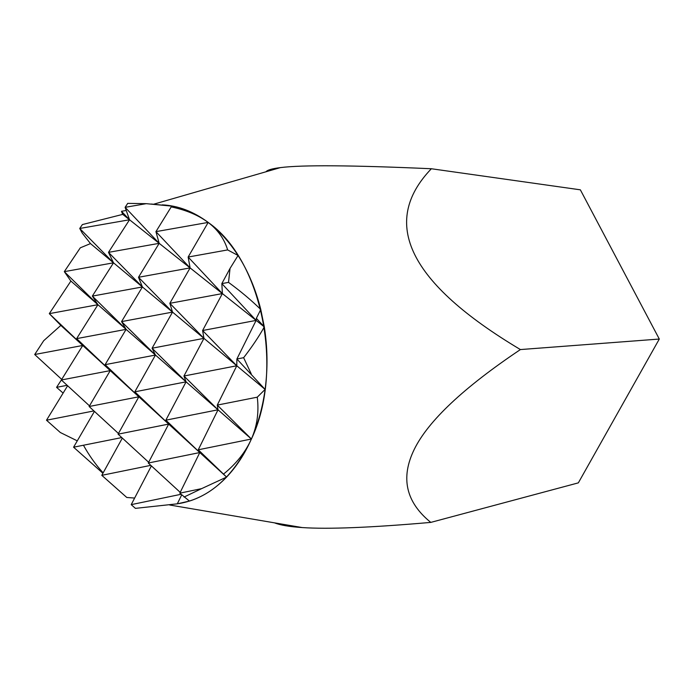 <?xml version="1.0" encoding="UTF-8"?>
<svg xmlns="http://www.w3.org/2000/svg" width="694" height="694" viewBox="0 0 694 694"><rect width="100%" height="100%" fill="white"/><g stroke="black" fill="none" stroke-linecap="round" stroke-linejoin="round"><path stroke-width="1.04" d="M162.266 204.86C178.115 205.615 193.426 211.47 208.209 222.427C219.33 230.859 229.289 241.876 238.068 255.479C248.114 271.241 255.687 289.251 260.779 309.498L264.31 326.9C267.606 347.868 267.867 368.705 265.108 389.421C262.627 407.369 258.055 423.904 251.402 439.016C244.687 454.058 236.42 466.741 226.6 477.082L201.607 488.637L179.815 493.165L199.794 452.549L148.273 463.028L168.677 424.086L118.075 434.166L138.852 396.795L89.127 406.511L110.233 370.613L61.358 379.982L82.76 345.465L76.635 338.62L97.923 304.701L92.337 296.095L113.512 262.818L108.49 252.356L129.535 219.764L125.111 207.333L127.722 203.368L146.261 203.672L173.422 206.283C185.437 208.721 197.018 214.108 208.183 222.444C261.577 259.322 284.557 369.182 251.419 439.033C233.566 476.691 209.458 498.197 179.087 503.558M181.047 494.293L131.209 504.642L135.417 508.364L176.97 503.861M103.146 472.866C95.746 464.772 89.179 455.559 83.445 445.236M60.812 325.425L60.899 324.671M70.866 281.061L64.308 271.64L97.923 304.701L49.3 313.645L82.76 345.465L34.7 354.513L61.723 379.392M274.52 522.851C280.281 525.158 289.493 526.729 302.185 527.561C328.115 529.34 370.986 527.614 430.783 522.4C405.843 502.135 400.343 477.784 414.275 449.339C428.233 420.902 463.609 387.642 520.405 349.568C409.156 283.169 379.471 222.904 431.356 168.746C352.136 165.215 301.812 164.842 280.367 167.618C272.152 168.616 267.355 170.004 265.967 171.782M226.6 477.082L199.794 452.549L198.258 449.799L226.6 477.082C215.253 488.854 202.865 496.852 189.427 501.077L177.3 503.844L181.689 494.883M122.665 214.394L121.467 211.28L129.535 219.764L122.76 214.377L82.386 224.57L79.732 228.465L113.512 262.818L64.308 271.64L80.296 247.819L90.489 243.594L82.265 233.149L79.732 228.465L129.535 219.764L159.178 243.334L155.933 231.64L190.104 267.91L159.178 243.334L108.49 252.356L142.409 286.952L92.337 296.095L126.1 329.355L76.635 338.62L110.233 370.613L60.838 325.408L49.3 313.645L70.892 281.044L126.1 329.355L121.563 321.6L155.456 355.05L105.115 364.662L138.852 396.795L110.233 370.613L105.115 364.662L126.1 329.355L155.456 355.05L152.073 348.214L186.07 381.839L134.827 391.815L168.677 424.086L138.852 396.795L134.827 391.815L155.456 355.05L186.07 381.839L183.945 376.018L218.02 409.798L165.849 420.165L199.794 452.549L168.677 424.086L165.849 420.165L186.07 381.839L218.02 409.798L217.274 405.096L251.402 439.016C245.598 451.994 236.342 463.661 223.624 474.011M93.924 410.926L46.498 420.217L60.317 432.509L77.277 440.855M121.78 437.576L73.581 447.205L102.929 473.265M150.798 465.344L101.792 475.329L126.785 497.477L134.636 498.058M131.209 504.642L151.396 465.891M101.792 475.329L122.335 438.079M73.581 447.205L94.427 411.386M46.498 420.217L67.622 385.743M179.815 493.165L189.427 501.077L177.3 503.844M148.273 463.028L180.214 492.35M118.075 434.166L148.663 462.282M89.127 406.511L118.457 433.481M61.358 379.982L89.5 405.877M67.153 385.309L56.578 387.347L61.367 379.991M34.7 354.513L43.696 340.711L60.838 325.408M201.607 488.637L184.057 497.06M198.258 449.799L218.02 409.798L251.402 439.016L198.258 449.799M265.108 389.421L142.409 286.952L138.496 277.279L172.528 312.109L169.839 303.313L203.958 338.351L202.605 330.518L236.784 365.773L236.888 358.998L265.108 389.421L257.266 397.176L217.274 405.096L236.784 365.773L183.945 376.018L203.958 338.351L152.073 348.214L172.528 312.109L121.563 321.6L142.409 286.952L90.489 243.594M257.266 397.176C259.096 412.062 257.144 426.012 251.402 439.016M243.629 357.696L236.888 358.998L256.129 320.402L256.364 318.303L264.31 326.9C258.767 336.824 251.87 347.087 243.629 357.696L251.237 373.858M264.31 326.9L256.129 320.402L202.605 330.518L222.384 293.579L190.104 267.91L188.143 257.04L222.384 293.579L221.837 283.612L256.129 320.402L222.384 293.579L169.839 303.313L190.104 267.91L138.496 277.279L159.178 243.334L125.111 207.333L146.261 203.672M63.119 393.099L56.578 387.347M121.467 211.28L126.239 210.499M155.933 231.64L171.218 206.89C186.183 210.048 198.484 215.227 208.131 222.427L155.933 231.64M188.143 257.04L208.165 222.453C217.777 229.688 224.266 238.849 227.649 249.918L188.143 257.04M221.837 283.612L230.035 268.431L228.526 282.38L221.837 283.612M228.526 282.38C240.592 291.211 251.341 300.259 260.779 309.498L256.364 318.303M227.649 249.918L238.068 255.479L230.035 268.431M151.327 204.027L173.422 206.283L171.218 206.89M520.405 349.568L659.3 339.045L580.358 189.826L431.356 168.746M659.3 339.045L578.345 482.859L430.783 522.4M169.657 504.998L302.185 527.561M153.686 204.21L280.367 167.618"/></g></svg>

